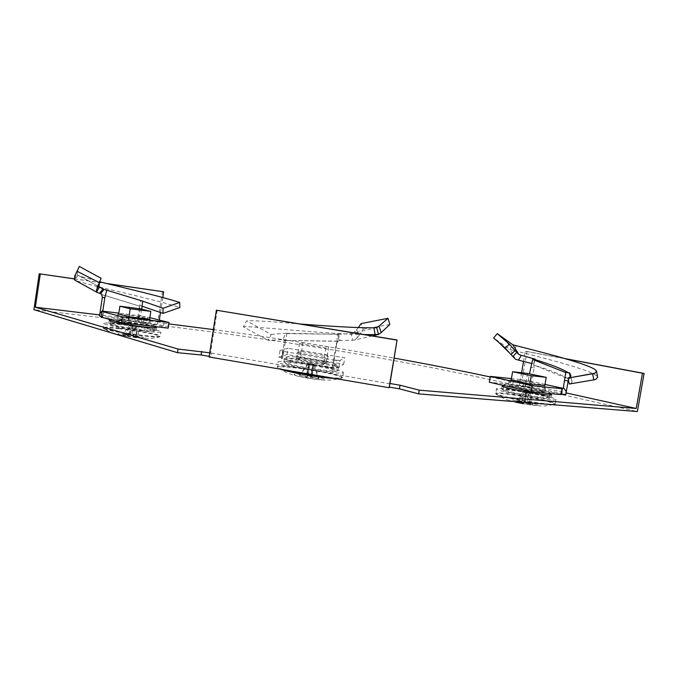 <?xml version="1.0" encoding="UTF-8"?>
<svg xmlns="http://www.w3.org/2000/svg" width="678" height="678" viewBox="0 0 678 678"><rect width="100%" height="100%" fill="white"/><g stroke="black" fill="none" stroke-linecap="round" stroke-linejoin="round"><path stroke-width="0.51" stroke-dasharray="3.39 2.54" d="M153.381 329.118L156.084 330.364C155.72 331.813 120.26 327.059 111.099 324.287L108.836 323.143C110.082 321.813 143.787 326.372 153.381 329.118M155.084 326.728L153.804 326.355C145.439 324.033 117.531 319.974 110.878 320.143M331.83 368.171C335.991 369.256 338 370.061 337.873 370.586C338.466 372.62 302.888 367.866 289.175 364.018C285.387 362.984 283.633 362.238 283.913 361.772C284.328 359.899 317.77 364.408 331.83 368.171M289.709 360.688C303.439 364.467 339.008 369.264 338.398 367.315C338.534 366.815 336.517 366.035 332.356 364.967C318.279 361.272 284.836 356.721 284.429 358.509C284.158 358.95 285.921 359.679 289.709 360.688M541.4 394.596C547.375 395.977 550.561 396.969 550.968 397.579C552.536 399.24 525.484 395.384 510.458 391.782C504.805 390.443 501.881 389.494 501.669 388.952C500.754 387.409 526.289 391.053 541.4 394.596M549.943 393.859L541.9 391.723C529.586 388.901 509.246 385.697 503.847 385.74M490.219 376.943L513.093 381.96L512.644 384.587L521.153 385.426L637.371 411.546M513.093 381.96L519.916 382.646L566.096 392.901M159.313 320.05L159.008 322.067L163.949 323.33L163.551 325.872L168.076 326.406C278.811 339.551 406.893 360.891 508.534 383.655L512.644 384.587M163.949 323.33L168.805 323.906M213.358 329.567C273.522 337.678 333.754 347.178 394.079 358.077M162.44 291.532L157.398 324.27L163.551 325.872M209.722 352.797L211.307 353.069L210.748 356.628L209.163 356.357M159.008 322.067L99.683 314.939M211.307 353.069L389.833 383.773M210.748 356.628L209.07 356.984M157.398 324.27L33.9 309.668M217.206 310.21L210.468 353.23M162.788 297.523L160.491 312.405M74.41 278.844L106.48 283.463M74.41 278.921L107.209 283.641M521.602 372.756L519.916 382.646M523.518 361.569L525.28 351.255L526.959 351.484L521.153 385.426M526.959 351.484L564.969 358.603M525.28 351.255L565.85 358.865M74.444 278.158L77.224 273.48L77.275 274.887L80.19 276.26L99.844 281.811M99.047 286.684L97.852 286.04M97.742 285.98L77.275 274.887M99.573 282.565L101.132 278.302M77.224 273.48L77.606 270.225L74.817 275.802M100.573 293.667L104.048 289.379L140.939 300.574M117.735 313.897L116.879 319.499L138.524 322.058L139.363 316.55L149.609 319.16M118.701 314.016L139.363 316.55M128.684 316.753L127.811 322.465L116.879 319.499M150.567 319.406L149.702 325.025L127.811 322.465M138.524 322.058L149.702 325.025M142.151 306.27L139.829 305.431L140.905 300.498M141.083 300.829L142.024 300.922M139.829 305.431L139.278 307.897L141.821 308.498M139.278 307.897L137.346 320.575L141.583 321.626L142.414 316.202L118.836 313.134M141.71 309.185L140.702 315.829M141.583 321.626L143.329 321.94L144.16 316.516L142.414 316.202M168.152 328.135L146.745 322.516L147.575 317.092L144.16 316.516M146.745 322.516L143.329 321.94M149.846 317.66L147.575 317.092M102.675 317.033L103.539 311.439L102.675 317.033L101.081 317.101M102.7 317.007L101.166 316.524M98.556 293.04L75.055 280.26L77.911 275.276M77.123 281.107L97.488 286.599M97.581 286.616L99.437 287.065M99.624 287.116C123.803 292.913 159.135 300.913 179.856 307.507M102.192 294.727L139.27 306.032L101.658 294.464M99.513 316.058L137.346 320.575M139.914 306.058L139.27 306.032M119.76 324.05C110.412 322.999 105.031 322.72 103.641 323.228C100.598 324.203 126.676 329.228 145.753 331.288C154.813 332.271 159.864 332.5 160.906 331.974C163.203 330.881 138.431 326.143 119.76 324.05M125.057 334.186C114.582 333.347 115.158 334.068 126.786 336.347L137.414 337.83C153.347 339.559 140.134 335.754 125.057 334.186M124.388 335.415L130.981 325.626L129.388 325.194L122.803 334.94L133.405 336.949L132.456 325.881L135.608 326.245L135.176 325.66L133.541 336.39L139.456 337.025L137.846 336.551L134.481 325.779L136.092 326.203L135.176 325.66M136.134 326.364L139.456 337.025M133.015 325.533L128.956 335.042L125.811 334.703L129.871 325.169L133.574 325.22L134.481 325.779M133.405 336.949L136.575 337.28L135.608 326.245M123.413 319.618L111.09 318.872C108.811 319.541 128.812 323.338 143.473 324.999L155.237 325.652C157.033 324.915 137.829 321.287 123.413 319.618M142.694 330.432C127.956 328.838 107.878 324.965 110.183 324.203C111.234 323.813 115.37 324.025 122.574 324.838C137.058 326.449 156.33 330.135 154.508 330.983C153.677 331.381 149.736 331.203 142.694 330.432M128.134 322.448L148.736 324.864L138.219 322.067L117.845 319.66L128.134 322.448L128.998 316.787M149.592 319.287L148.736 324.864M140.244 308.829L138.219 322.067M118.684 314.143L117.845 319.66M129.388 325.194L129.871 325.169M132.456 325.881L132.024 325.296L130.981 325.626M125.811 334.703L128.795 335.585L122.803 334.94M136.575 337.28L133.541 336.39M137.846 336.551L128.956 335.042M133.574 325.22L131.939 335.924M132.024 325.296L130.379 336.051M130.43 324.855L128.795 335.585M535.205 359.154L533.4 363.84L533.755 364.306L534.866 359.569L533.671 364.866L534.12 365.154L568.232 378.849C561.842 374.756 550.477 370.188 534.12 365.154M511.22 379.833L526.077 381.375L525.094 387.096L544.875 391.553L545.883 385.714M526.077 381.375L544.841 385.485M510.161 379.722L509.17 385.545L525.094 387.096M529.976 384.104L528.959 390.053L509.17 385.545M544.875 391.553L528.959 390.053M568.172 380.875L568.876 378.917L570.283 378.527L571.91 381.163C572.283 382.333 571.418 383.29 569.3 384.019M570.283 378.527L570.088 377.078M561.723 388.35L560.714 394.206L561.833 388.435M560.714 394.206L561.782 388.401M561.333 394.604L560.774 394.257M523.136 385.799L524.102 380.172L526.069 380.485L525.111 386.113L489.321 382.206M519.433 385.18L520.39 379.553L511.424 378.612M524.102 380.172L520.39 379.553M525.111 386.113L530.908 386.731L531.383 384.011L528.442 379.849L528.272 380.756L526.069 380.485M531.383 384.011L534.171 367.764L530.586 367.34M528.442 379.849L529.467 373.824M534.171 367.764L533.671 364.866M531.349 363.433L533.4 363.84M516.178 345.678L514.331 350.602L510.093 349.517L493.652 337.941M514.331 350.602C550.663 359.654 595.462 371.391 597.649 377.095M545.027 384.409L528.272 380.756M530.908 386.731L565.816 394.545M568.876 378.917L568.232 378.849M515.45 359.179L510.093 349.517M544.417 395.74C526.086 391.435 495.304 387.053 496.347 388.935C496.584 389.596 500.101 390.74 506.898 392.359C525.086 396.757 558.079 401.452 556.104 399.401C555.604 398.647 551.706 397.427 544.417 395.74M533.408 403.537C519.865 400.198 501.084 398.63 515.5 402.096L526.17 404.249C539.68 406.232 542.095 405.995 533.408 403.537M516.619 401.088L522.908 391.494L525.213 391.706L518.933 401.274L516.619 401.088L521.958 402.385L517.568 402.029L523.077 391.63L525.933 392.291L526.73 391.884L524.814 403.079L532.561 404.58L529.849 392.774L527.543 392.562L526.73 391.884M529.671 392.63L531.45 403.605L528.594 402.918L526.806 391.969L529.671 392.63L529.035 392.104L529.849 392.774M517.568 402.029L520.424 402.724L525.933 392.291M541.214 389.909C527.077 386.672 503.178 383.231 504.068 384.579L512.314 387.138C526.382 390.426 551.612 394.062 550.138 392.604L541.214 389.909M511.288 392.757C505.983 391.494 503.229 390.604 503.025 390.079C502.161 388.613 526.153 392.037 540.332 395.367C545.926 396.672 548.909 397.605 549.273 398.181C550.739 399.757 525.399 396.155 511.288 392.757M510.212 385.723L528.84 389.96L543.824 391.384L525.204 387.18L510.212 385.723L511.195 379.951M529.849 384.079L528.84 389.96M544.815 385.604L543.824 391.384M527.56 373.425L525.204 387.18M525.213 391.706L526.806 391.969M523.077 391.63L523.874 391.231L522.908 391.494M527.543 392.562L530.247 404.393M528.594 402.918L518.933 401.274M520.424 402.724L524.814 403.079M532.561 404.58L527.12 403.257L531.45 403.605M529.035 392.104L527.12 403.257M523.874 391.231L521.958 402.385M526.179 391.443L524.272 402.571M354.992 331.356L357.357 337.483L359.103 335.483L356.501 329.771L353.001 333.356L376.654 327.652M356.501 329.771L358.357 327.559M286.955 333.44L285.167 342.509L284.124 342.746L281.556 358.738L282.556 358.111L283.624 351.399L334.135 360.162L334.305 359.06L332.873 364.027L336.085 344.221L338.076 341.153L339.051 340.754L337.822 334.296L285.387 333.237L283.268 339.551L268.098 340.305L271.217 334.432L246.563 320.931L243.351 326.83L268.098 340.305M339.051 340.754L337.822 334.296L285.591 333.576M325.101 357.408L324.025 364.052L296.006 359.306L297.066 352.679L300.896 351.45L328.101 356.035L325.101 357.408L297.066 352.679M328.101 356.035L327.059 362.476L324.025 364.052M300.896 351.45L299.862 357.874L327.059 362.476M296.006 359.306L299.862 357.874M271.217 334.432L285.387 333.237M284.124 342.746L284.023 340.288L287.582 340.5L284.896 340.509M283.268 339.551L284.023 340.288M285.167 342.509L283.692 351.645M282.556 358.111L281.514 357.789L282.582 351.085L283.624 351.399M335.534 366.942L336.627 360.204L335.068 360.077L333.966 366.832L338.898 367.273L343.704 364.171L287.031 354.594L278.963 357.12L280.031 350.441L282.582 351.085M278.963 357.12L281.514 357.789M287.031 354.594L288.04 348.28L280.031 350.441M343.704 364.171L344.738 357.823L288.04 348.28M338.898 367.273L339.983 360.552L344.738 357.823M336.627 360.204L339.983 360.552M334.135 360.162L335.068 360.077M333.966 366.832L332.347 367.349L281.556 358.738M332.873 364.027L332.347 367.349M334.305 359.06L337.085 341.839L337.263 334.169M336.085 344.221L336.754 343.975M338.441 333.923L340.144 340.492L352.704 340.28L350.992 333.593L337.822 334.296M340.144 340.492L339.085 340.754M350.992 333.593L353.001 333.356M357.357 337.483L355.077 339.958L372.375 335.898M352.704 340.28L355.077 339.958M359.103 335.483L363.069 329.186L361.052 323.618M363.069 329.186L389.808 324.516M300.693 324.033C268.751 321.33 250.707 320.296 246.563 320.931M364.552 334.601C321.787 333.839 244.834 325.279 243.351 326.83M338.076 341.153L287.582 340.5M337.305 341.271L287.336 340.551M306.507 369.171C325.262 372.4 343.365 373.993 343.432 372.519C342.288 370.807 332.712 368.366 314.694 365.196C296.871 362.137 278.7 360.416 278.014 361.84C278.489 363.425 287.989 365.866 306.507 369.171M335.11 378.502L341.89 378.154L331.898 380.002L326.355 380.112C324.109 380.299 317.702 379.604 307.134 378.036C327.432 381.545 330.711 379.053 311.109 375.798C291.82 372.408 286.819 374.587 307.151 378.027C296.71 376.163 293.532 375.044 291.133 374.315L286.404 372.586L280.277 369.146M309.439 363.95L307.287 364.281L311.422 362.891L314.923 365.527L314.084 365.595L318.465 378.68L318.974 378.485L311.414 377.095L312.346 376.553L313.49 365.069L309.439 363.95L307.431 376.417L299.371 375.409L307.278 364.298L299.371 375.281M308.685 364.772L305.922 377.248L309.948 377.934L312.694 365.459L308.685 364.772L308.931 364.179L307.609 364.493M312.346 376.553L308.397 375.883L309.507 364.4M308.532 362.315C325.16 364.976 334.635 365.891 336.949 365.061C336.102 363.849 328.711 362.027 314.787 359.586C298.693 356.984 289.277 356.069 286.523 356.831C286.947 357.967 294.286 359.789 308.532 362.315M313.821 365.611C327.805 368.078 335.212 369.968 336.051 371.281C333.703 372.23 324.186 371.366 307.49 368.696C293.184 366.145 285.828 364.256 285.421 363.018C288.201 362.145 297.667 363.01 313.821 365.611M299.498 343.509L325.872 347.933L328.677 346.899L303.032 342.602L299.498 343.509L296.939 359.399L323.296 363.866L326.169 362.383L300.549 358.052L296.939 359.399M303.032 342.602L300.549 358.052M328.677 346.899L326.169 362.383M325.872 347.933L323.296 363.866M318.931 378.383L314.923 365.527L318.974 378.485M314.084 365.595L312.931 364.857L312.694 365.459M313.49 365.069L314.575 365.357M308.126 364.264L299.922 375.129M309.948 377.934L310.905 377.383L318.465 378.68M308.397 375.883L307.431 376.417M299.371 375.409L306.914 376.697L305.922 377.248M308.931 364.179L306.914 376.697M313.422 364.628L311.414 377.095M312.931 364.857L310.905 377.383M508.975 381.036L508.534 383.655M168.466 323.872L168.076 326.406M137.736 317.957L140.829 314.948M102.353 317.075L103.2 311.482M74.377 279.819L77.275 274.861M119.159 328.203C109.836 327.186 104.471 326.949 103.073 327.499C100.03 328.567 126.023 333.635 145.05 335.618C154.084 336.568 159.135 336.754 160.186 336.186C162.491 335 137.795 330.228 119.159 328.203M119.226 328.72C109.311 327.644 103.971 327.466 103.2 328.169C101.819 329.423 126.761 334.195 144.821 336.076C153.084 336.949 158.008 337.169 159.567 336.737C163.525 335.746 138.346 330.788 119.226 328.72M506.619 347.229L510.093 342.941M510.025 349.475L512.78 344.755M543.629 400.054C525.357 395.681 494.66 391.35 495.686 393.333C495.906 394.037 499.406 395.215 506.186 396.867C524.306 401.351 557.206 405.986 555.257 403.825C554.765 403.029 550.883 401.774 543.629 400.054M553.418 404.766L554.807 404.435C554.96 403.69 551.138 402.393 543.341 400.537C524.611 396.037 493.16 391.706 496.016 394.071C496.771 394.808 500.195 395.918 506.313 397.41C517.314 399.986 528.908 402.105 541.095 403.766M282.099 355.442L283.879 350.551M329.389 377.527C337.61 378.273 341.992 378.248 342.543 377.451C341.424 375.637 331.881 373.146 313.914 369.968C296.142 366.908 278.014 365.273 277.31 366.79C276.955 367.442 279.319 368.459 284.413 369.849M343.432 372.519L342.543 377.451L341.89 378.154C342.034 376.443 332.669 373.909 313.778 370.544C295.311 367.349 276.683 365.789 277.548 367.646L278.014 361.84M156.508 327.567L156.084 330.364M338.398 367.315L337.873 370.586M551.451 394.766L550.968 397.579M502.161 386.045L501.669 388.952M284.429 358.509L283.913 361.772M109.234 320.558L108.836 323.143M98.963 283.599L99.802 281.684M99.276 286.913L80.19 276.26M126.786 336.347L112.751 332.991C110.455 332.389 103.217 328.542 103.2 328.169L103.641 323.228M133.244 337.322L148.94 338.475C151.431 338.602 159.483 337.085 159.567 336.737L160.186 336.186L160.906 331.974M129.684 325.084L133.007 323.957L136.092 326.203M111.09 318.872L110.929 319.804M110.692 321.194L110.183 324.203M155.237 325.652L155.101 326.618M154.948 327.771L154.508 330.983M514.102 349.509L501.898 337.636M571.91 381.163L570.808 375.214M533.9 363.823L535.213 359.365M596.521 371.137L596.64 371.739M595.894 379.324L573.995 383.231M509.568 353.069L508.966 352.416M498.762 342.441L496.686 340.619M515.212 402.054L507.271 399.808C506.135 399.834 502.381 397.927 496.016 394.071L496.347 388.935M523.348 391.359L526.687 390.316L529.128 392.172M504.068 384.579L503.881 385.536M503.635 386.841L503.025 390.079M550.138 392.604L549.994 393.545M549.773 394.986L549.273 398.181M526.17 404.249L540.654 405.953L545.146 405.969L554.807 404.435L556.104 399.401M282.489 358.264L283.836 351.568M337.085 341.839L336.296 343.941M336.949 365.061L336.051 371.281M286.523 356.831L285.421 363.018"/><path stroke-width="1.02" d="M110.878 320.143L109.268 320.33L111.531 321.44C120.701 324.16 156.16 328.957 156.508 327.567L155.084 326.728M503.847 385.74L502.161 386.045C502.381 386.57 505.313 387.494 510.966 388.816C526.001 392.367 553.053 396.249 551.468 394.647L549.943 393.859M564.969 358.603L644.1 373.434L642.447 373.222L636.227 408.478L419.267 390.164L400.003 385.197L389.977 383.494L389.087 387.723L209.07 356.984L216.392 310.21L397.062 339.983L389.977 383.494M400.003 385.197L399.401 388.825L389.375 387.121M168.805 323.906L213.358 329.567M394.079 358.077C427.64 364.154 459.684 370.434 490.219 376.943M209.722 352.797L178.085 349.051L177.517 352.679L33.9 309.668L39.222 273.776L74.41 278.921M178.085 349.051L35.358 307.219L99.683 314.939M201.671 351.424L201.12 354.984L177.517 352.679M209.163 356.357L201.12 354.984M419.267 390.164L418.648 393.876L399.401 388.825M644.1 373.434L637.371 411.546L418.648 393.876M636.227 408.478L566.096 392.901M397.062 339.983L389.087 387.723M396.944 340.102L216.392 310.21M160.491 312.405L159.313 320.05M40.282 274.005L35.358 307.219M106.48 283.463L163.669 291.777L162.788 297.523M39.222 273.776L74.41 278.844M107.209 283.641L163.669 291.777M521.602 372.756L523.518 361.569M565.85 358.865L642.447 373.222M99.208 284.921L96.7 289.506L99.378 283.514L99.047 286.684L104.048 289.379L142.694 301.151L163.008 308.287L179.662 302.43L179.856 307.507L163.034 313.38L163.008 308.287M99.378 283.514L99.573 282.565M97.073 287.803L101.132 278.302L79.351 266.454L77.606 270.225M103.124 288.777L99.581 293.243L100.497 293.752L104.048 289.379M149.609 319.16L128.684 316.753L118.701 314.016M142.151 306.27L163.034 313.38M142.024 300.922L140.939 300.574M141.71 309.185L142.694 301.151M103.522 311.448L101.929 311.482L101.081 317.101L121.464 322.703L168.152 328.135L169.025 322.499L149.846 317.66M121.464 322.703L122.354 316.872L169.025 322.499M101.929 311.482L122.354 316.872M101.166 316.524L99.513 316.058L99.929 313.372L102.92 310.261L102.776 311.16L103.539 311.422M99.929 313.372L102.361 297.295L104.802 297.871L106.802 290.074M102.92 310.261L104.802 297.871M100.573 293.667L101.658 294.464L102.361 297.295M99.581 293.243L97.234 292.489L74.377 279.853L74.817 275.802L79.351 266.454M96.7 289.506L96.293 291.599M99.513 282.726L77.182 271.31M75.055 280.26L74.377 279.853M99.844 281.811C123.362 287.718 159.118 295.862 179.662 302.43M118.836 313.134L102.776 311.16M140.244 308.829L119.887 306.219L130.227 308.753L150.813 311.371L140.244 308.829M150.813 311.371L149.592 319.287M130.227 308.753L128.998 316.787M119.887 306.219L118.684 314.143M515.127 350.619L516.755 352.348L512.831 356.535L510.805 354.408L515.127 350.619L509.432 344.153L497.254 333.618L512.78 344.755L516.178 345.678C551.367 354.577 594.462 365.789 596.521 371.137L594.894 373.205L592.614 373.79L593.835 379.866L569.3 384.019L568.011 378.061L592.614 373.79M516.755 352.348L518.865 354.535L512.839 344.788M544.841 385.485L529.976 384.104L511.22 379.833M570.088 377.078L569.495 372.832L565.723 372.553L563.24 388.384L545.027 384.409M568.011 378.061C570.249 377.332 571.181 376.392 570.808 375.214L569.495 372.832M563.393 387.435L566.3 391.723L568.172 380.875L564.596 380.485M566.3 391.723L565.816 394.545L561.401 394.172M561.833 388.435L563.24 388.384M561.859 388.291L562.35 388.723L561.333 394.604L531.247 391.808L532.289 385.731L562.35 388.723M511.424 378.612L490.313 376.392L489.321 382.206L531.247 391.808M490.313 376.392L532.289 385.731M529.467 373.824L532.654 359.484L565.723 372.553M531.349 363.433L518.484 360.128L521.28 355.314L535.205 359.154L532.654 359.484M521.28 355.314L518.865 354.535M512.831 356.535L515.45 359.179L518.484 360.128M510.805 354.408L505.161 347.992L509.432 344.153M505.161 347.992L493.652 337.941L497.254 333.618M596.64 371.739L597.649 377.095L595.894 379.324L593.835 379.866M534.866 359.569C551.189 364.552 562.511 369.027 568.834 372.993L568.91 373.044M546.239 377.349L527.56 373.425L512.593 371.739L531.281 375.705L546.239 377.349L544.815 385.604M531.281 375.705L529.849 384.079M512.593 371.739L511.195 379.951M358.357 327.559L361.052 323.618L388.045 318.287L389.808 324.516L381.214 332.584L378.968 326.177L376.654 327.652L373.934 327.745C357.569 328.067 327.482 326.101 300.693 324.033M378.968 326.177L388.045 318.287M381.214 332.584L378.417 334.466L375.087 334.593L373.934 327.745M375.087 334.593L364.552 334.601M372.375 335.898L378.417 334.466M96.623 292.015L99.437 287.074M541.095 403.766L553.418 404.766M378.468 334.432L376.705 327.627M284.413 369.849L305.693 374.281L329.389 377.527M280.277 369.146C285.345 370.883 293.803 372.79 305.642 374.849C317.618 376.858 327.432 378.078 335.11 378.502M97.174 287.472L98.963 283.599M101.946 288.43L99.276 286.913M110.929 319.804L110.692 321.194M155.101 326.618L154.948 327.771M501.898 337.636L499.898 335.907M594.894 373.205L570.927 377.553M508.966 352.416L498.762 342.441M503.881 385.536L503.635 386.841M549.994 393.545L549.773 394.986M515.212 402.054L523.382 403.757"/></g></svg>
